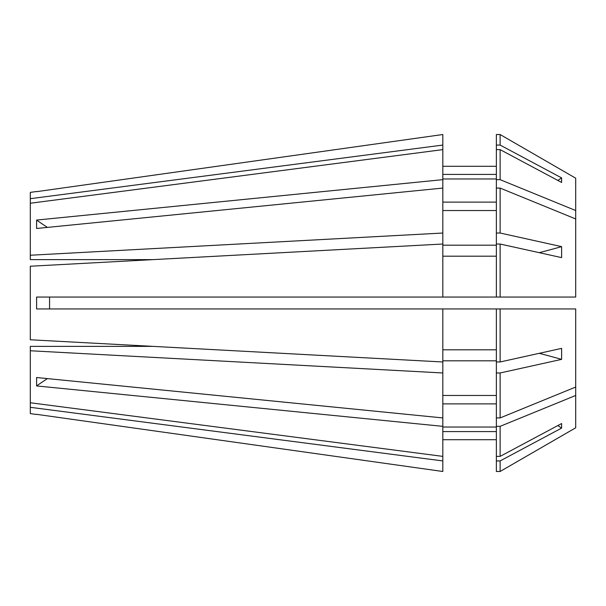 <?xml version="1.0" encoding="UTF-8"?>
<svg xmlns="http://www.w3.org/2000/svg" width="606" height="606" viewBox="0 0 606 606"><rect width="100%" height="100%" fill="white"/><g stroke="black" fill="none" stroke-linecap="round" stroke-linejoin="round"><path stroke-width="0.91" d="M36.466 414.474L30.3 413.61L30.3 407.315L442.819 460.931L442.819 456.379L30.3 402.763L30.3 350.76L442.819 372.97L442.819 361.979L30.3 339.769L30.3 266.231L152.992 259.626L30.3 259.626L30.3 192.39L36.466 191.526M442.819 134.517L36.602 191.663L442.819 134.517L442.819 149.621L30.3 203.237M30.3 198.685L442.819 145.069M30.3 255.24L442.819 233.03L442.819 179.656L36.602 220.069A396.657 280.48 180 0 0 47.412 227.401M36.602 220.069L36.602 228.477L442.819 188.072M442.819 179.656L442.819 149.621M30.3 266.231L442.819 244.021L442.819 297.054L36.602 297.054L49.563 297.054L49.563 308.946L36.602 308.946L36.602 297.054M442.819 361.979L442.819 308.946L36.602 308.946M442.819 456.379L442.819 426.344L36.602 385.931L36.602 377.523L442.819 417.928L442.819 372.97M442.819 471.483L36.602 414.337L442.819 471.483L442.819 460.931M30.3 339.769L152.992 346.374L30.3 346.374L30.3 350.76M30.3 402.763L30.3 407.315M496.367 372.97L496.367 361.971L500.124 361.971L500.124 308.946L575.7 308.946L575.7 387.045L500.124 417.92L496.367 417.92L496.367 372.97L500.124 372.97L561.611 359.373A694.143 265.64 0 0 0 539.242 353.328M500.124 417.92L500.124 372.97M496.367 244.029L496.367 233.03L500.124 233.03L500.124 188.08L575.7 218.955L575.7 297.054L496.367 297.054L496.367 244.029L500.124 244.029L561.611 257.618L561.611 246.627A694.143 265.64 0 0 1 539.242 252.672M500.124 297.054L500.124 244.029M575.7 387.045L575.7 427.806L500.124 471.476L496.367 471.476L496.367 460.924L500.124 460.924L561.611 428.101A694.143 641.307 0 0 0 557.846 425.563M575.7 427.806L500.124 471.476L500.124 460.924M575.7 218.955L575.7 210.54L500.124 179.664L496.367 179.664L496.367 149.629L500.124 149.629L561.611 182.451L561.611 177.899A694.143 641.307 0 0 1 557.846 180.436M500.124 179.664L500.124 149.629M496.367 456.371L500.124 456.371L500.124 426.336L496.367 426.336L496.367 460.924M496.367 179.664L496.367 188.08L500.124 188.08M442.819 360.812L496.367 360.812M496.367 395.468L442.819 395.468M442.819 256.179L496.367 256.179M496.367 297.054L442.819 297.054M442.819 431.586L496.367 431.586M496.367 439.714L442.819 439.714M442.819 178.967L496.367 178.967M496.367 202.116L442.819 202.116M575.7 210.54L575.7 178.194L500.124 134.524L496.367 134.524L496.367 145.076L500.124 145.076L500.124 134.524L575.7 178.194M500.124 361.971L561.611 348.382L561.611 359.373M500.124 233.03L561.611 246.627M500.124 456.371L561.611 423.549L561.611 428.101M575.7 395.46L500.124 426.336M500.124 145.076L561.611 177.899M496.367 361.971L496.367 308.946L442.819 308.946M500.124 308.946L496.367 308.946M496.367 233.03L496.367 188.08M496.367 426.336L496.367 417.92M496.367 149.629L496.367 145.076M442.819 349.821L496.367 349.821M442.819 245.188L496.367 245.188M442.819 210.532L496.367 210.532M442.819 427.033L496.367 427.033M496.367 403.884L442.819 403.884M442.819 174.414L496.367 174.414M496.367 166.286L442.819 166.286M442.819 233.03L442.819 244.021M442.819 417.928L442.819 426.344M36.602 385.931A396.657 280.48 180 0 1 47.412 378.599"/></g></svg>
